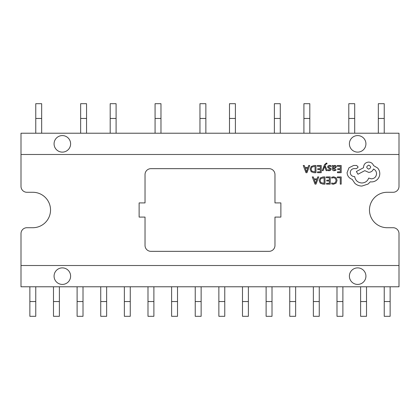 <?xml version="1.0" encoding="UTF-8"?>
<svg xmlns="http://www.w3.org/2000/svg" width="420" height="420" viewBox="0 0 420 420"><rect width="100%" height="100%" fill="white"/><g stroke="black" fill="none" stroke-linecap="round" stroke-linejoin="round"><path stroke-width="0.63" d="M384.237 286.781L384.237 301.544L390.138 301.544L390.138 286.781M384.237 301.55L384.237 316.312L390.138 316.312L390.138 301.55M360.612 286.781L360.612 301.544L366.513 301.544L366.513 286.781M360.612 301.55L360.612 316.312L366.513 316.312L366.513 301.55M336.987 286.781L336.987 301.544L342.888 301.544L342.888 286.781M336.987 301.55L336.987 316.312L342.888 316.312L342.888 301.55M313.362 286.781L313.362 301.544L319.263 301.544L319.263 286.781M313.362 301.55L313.362 316.312L319.263 316.312L319.263 301.55M289.737 286.781L289.737 301.544L295.638 301.544L295.638 286.781M289.737 301.55L289.737 316.312L295.638 316.312L295.638 301.55M266.112 286.781L266.112 301.544L272.013 301.544L272.013 286.781M266.112 301.55L266.112 316.312L272.013 316.312L272.013 301.55M242.487 286.781L242.487 301.544L248.388 301.544L248.388 286.781M242.487 301.55L242.487 316.312L248.388 316.312L248.388 301.55M218.862 286.781L218.862 301.544L224.763 301.544L224.763 286.781M218.862 301.55L218.862 316.312L224.763 316.312L224.763 301.55M195.237 286.781L195.237 301.544L201.138 301.544L201.138 286.781M195.237 301.55L195.237 316.312L201.138 316.312L201.138 301.55M171.607 286.781L171.607 301.544L177.513 301.544L177.513 286.781M171.607 301.55L171.607 316.312L177.513 316.312L177.513 301.55M147.987 286.781L147.987 301.544L153.888 301.544L153.888 286.781M147.987 301.55L147.987 316.312L153.888 316.312L153.888 301.55M124.362 286.781L124.362 301.544L130.268 301.544L130.268 286.781M124.362 301.55L124.362 316.312L130.268 316.312L130.268 301.55M100.732 286.781L100.732 301.544L106.638 301.544L106.638 286.781M100.732 301.55L100.732 316.312L106.638 316.312L106.638 301.55M77.107 286.781L77.107 301.544L83.013 301.544L83.013 286.781M77.107 301.55L77.107 316.312L83.013 316.312L83.013 301.55M53.482 286.781L53.482 301.544L59.388 301.544L59.388 286.781M53.482 301.55L53.482 316.312L59.388 316.312L59.388 301.55M29.862 286.781L29.862 301.544L35.763 301.544L35.763 286.781M29.862 301.55L29.862 316.312L35.763 316.312L35.763 301.55M378.326 133.219L378.326 118.456L384.237 118.456L384.237 133.219M378.326 118.451L378.326 103.688L384.237 103.688L384.237 118.451M348.8 133.219L348.8 118.456L354.701 118.456L354.701 133.219M348.8 118.451L348.8 103.688L354.701 103.688L354.701 118.451M303.912 133.219L303.912 118.456L309.813 118.456L309.813 133.219M303.912 118.451L303.912 103.688L309.813 103.688L309.813 118.451M229.488 133.219L229.488 118.456L235.4 118.456L235.4 133.219M229.488 118.451L229.488 103.688L235.4 103.688L235.4 118.451M274.375 133.219L274.375 118.456L280.287 118.456L280.287 133.219M274.375 118.451L274.375 103.688L280.287 103.688L280.287 118.451M199.962 133.219L199.962 118.456L205.863 118.456L205.863 133.219M199.962 118.451L199.962 103.688L205.863 103.688L205.863 118.451M155.075 133.219L155.075 118.456L160.976 118.456L160.976 133.219M155.075 118.451L155.075 103.688L160.976 103.688L160.976 118.451M110.187 133.219L110.187 118.456L116.093 118.456L116.093 133.219M110.187 118.451L110.187 103.688L116.093 103.688L116.093 118.451M80.651 133.219L80.651 118.456L86.557 118.456L86.557 133.219M80.651 118.451L80.651 103.688L86.557 103.688L86.557 118.451M35.763 133.219L35.763 118.456L41.669 118.456L41.669 133.219M35.763 118.451L35.763 103.688L41.669 103.688L41.669 118.451M274.969 202.913L280.875 202.913L280.875 217.088L274.969 217.088L274.969 245.438A5.906 5.906 0 0 1 269.062 251.344L150.938 251.344A5.906 5.906 0 0 1 145.031 245.438L145.031 217.088L139.125 217.088L139.125 202.913L145.031 202.913L145.031 174.562A5.906 5.906 0 0 1 150.938 168.656L269.062 168.656A5.906 5.906 0 0 1 274.969 174.562L274.969 202.913L280.875 202.913L280.875 217.088L274.969 217.088L274.969 245.438A5.906 5.906 0 0 1 269.062 251.344L150.938 251.344A5.906 5.906 0 0 1 145.031 245.438L145.031 217.088L139.125 217.088L139.125 202.913L145.031 202.913L145.031 174.562A5.906 5.906 0 0 1 150.938 168.656L269.062 168.656A5.906 5.906 0 0 1 274.969 174.562L274.969 202.913M21 265.519L21 233.625A5.906 5.906 0 0 1 26.906 227.719L32.812 227.719A17.719 17.719 0 0 0 50.531 210A17.719 17.719 0 0 0 32.812 192.281L26.906 192.281A5.906 5.906 0 0 1 21 186.375L21 154.481L399 154.481L399 186.375A5.906 5.906 0 0 1 393.094 192.281L387.188 192.281A17.719 17.719 0 0 0 369.469 210A17.719 17.719 0 0 0 387.188 227.719L393.094 227.719A5.906 5.906 0 0 1 399 233.625L399 265.519L21 265.519L21 286.781L399 286.781L399 265.519M54.075 276.15A8.269 8.269 0 0 0 62.344 284.419A8.269 8.269 0 0 0 70.612 276.15A8.269 8.269 0 0 0 62.344 267.881A8.269 8.269 0 0 0 54.075 276.15M349.387 276.15A8.269 8.269 0 0 0 357.656 284.419A8.269 8.269 0 0 0 365.925 276.15A8.269 8.269 0 0 0 357.656 267.881A8.269 8.269 0 0 0 349.387 276.15M349.387 143.85A8.269 8.269 0 0 0 357.656 152.119A8.269 8.269 0 0 0 365.925 143.85A8.269 8.269 0 0 0 357.656 135.581A8.269 8.269 0 0 0 349.387 143.85M54.075 143.85A8.269 8.269 0 0 0 62.344 152.119A8.269 8.269 0 0 0 70.612 143.85A8.269 8.269 0 0 0 62.344 135.581A8.269 8.269 0 0 0 54.075 143.85M399 154.481L399 133.219L21 133.219L21 154.481M337.391 176.925L337.391 177.749L340.258 177.749L340.258 184.133L341.192 184.133L341.192 176.925L337.391 176.925M333.695 176.804L331.7 177.224L331.7 178.117L333.559 177.634L335.412 178.395L336.121 180.448L335.36 182.616L333.396 183.414L331.7 182.989L331.7 183.96L333.406 184.254L336.053 183.194L337.092 180.395L336.168 177.791L333.695 176.804M326.382 176.925L326.382 177.749L329.327 177.749L329.327 180.175L326.75 180.175L326.75 180.999L329.327 180.999L329.327 183.304L326.545 183.304L326.545 184.133L330.256 184.133L330.256 176.925L326.382 176.925M325.017 176.925L323.038 176.925L320.24 177.938L319.153 180.621L320.24 183.178L322.964 184.133L325.017 184.133L325.017 176.925M324.088 183.304L324.088 177.749L320.901 178.5L320.129 180.595L320.917 182.627L324.088 183.304M312.265 176.925L315.01 184.133L316.008 184.133L318.748 176.925L317.725 176.925L317.032 178.899L314.029 178.899L313.294 176.925L312.265 176.925M316.733 179.713L314.318 179.713L315.52 183.215L316.733 179.713M337.312 165.491L337.312 166.315L340.258 166.315L340.258 168.74L337.68 168.74L337.68 169.565L340.258 169.565L340.258 171.869L337.475 171.869L337.475 172.699L341.192 172.699L341.192 165.491L337.312 165.491M334.173 170.756L335.947 170.279L335.947 169.402L334.257 170.027L333.218 168.767L334.74 168.551L336.452 166.871L336.005 165.779L334.819 165.37L333.218 166.288L333.218 165.491L332.315 165.491L332.315 168.803C332.315 170.111 332.934 170.762 334.173 170.756M335.296 167.596L335.27 166.346L334.582 166.11L333.601 166.53L333.218 168.073L335.296 167.596M329.606 166.11L331.091 166.603L331.091 165.674L329.695 165.37L328.193 165.779L327.616 166.892L327.915 167.743L329.957 168.856L330.157 169.334L329.17 170.027L327.863 169.654L327.863 170.531L329.081 170.756L330.508 170.352L331.086 169.25L330.829 168.436L328.771 167.297L328.54 166.803L329.606 166.11M322.203 170.641L323.137 170.641L324.655 166.346L326.135 170.641L327.143 170.641L325.127 165.506L325.521 164.566L326.445 163.842L326.959 163.947L326.959 163.144L326.377 163.07L324.539 164.714L322.203 170.641M317.352 165.491L317.352 166.315L320.303 166.315L320.303 168.74L317.725 168.74L317.725 169.565L320.303 169.565L320.303 171.869L317.52 171.869L317.52 172.699L321.232 172.699L321.232 165.491L317.352 165.491M315.992 165.491L314.008 165.491L311.209 166.504L310.123 169.186L311.209 171.749L313.934 172.699L315.992 172.699L315.992 165.491M315.063 171.869L315.063 166.315L311.871 167.066L311.105 169.166L311.892 171.192L315.063 171.869M303.24 165.491L305.986 172.699L306.978 172.699L309.724 165.491L308.695 165.491L308.002 167.465L305.004 167.465L304.269 165.491L303.24 165.491M307.708 168.278L305.293 168.278L306.49 171.78L307.708 168.278M347.093 172.641C347.351 175.954 349.041 178.196 352.165 179.356L354.931 183.404C356.947 185.136 359.273 186.023 361.904 186.065L368.051 184.07L370.304 181.813L371.485 181.918C373.758 181.892 375.721 181.072 377.375 179.456C378.95 177.844 379.754 175.896 379.785 173.618C379.759 171.497 379.04 169.638 377.632 168.032L373.532 165.569C372.703 163.385 371.081 162.225 368.666 162.089C365.547 162.383 363.841 164.094 363.542 167.213L363.542 167.722L356.37 171.512L357.956 174.232L364.822 170.646L368.666 172.384C371.012 172.232 372.619 171.103 373.48 169.003C375.401 169.937 376.43 171.507 376.556 173.717C376.257 176.836 374.551 178.542 371.432 178.841L368.718 178.075C367.558 181.146 365.269 182.789 361.851 182.994C357.819 182.653 355.43 180.516 354.674 176.589L354.265 176.589C351.834 176.358 350.501 175.025 350.269 172.589C350.448 170.284 351.677 168.95 353.96 168.593L356.575 168.646L358.16 167.055L356.675 165.47L353.651 165.47L348.989 167.774L347.093 172.641M368.718 165.16C366.14 166.504 366.14 167.837 368.718 169.155C371.285 167.827 371.285 166.493 368.718 165.16"/></g></svg>
